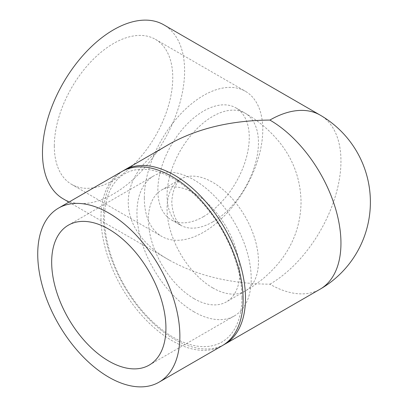 <?xml version="1.0" encoding="UTF-8"?>
<svg xmlns="http://www.w3.org/2000/svg" width="407" height="407" viewBox="0 0 407 407"><rect width="100%" height="100%" fill="white"/><g stroke="black" fill="none" stroke-linecap="round" stroke-linejoin="round"><path stroke-width="0.31" stroke-dasharray="2.04 1.53" d="M203.556 216.61A64.637 37.317 120 0 0 245.782 159.656A64.637 37.317 120 0 0 235.872 107.86A64.637 37.317 120 0 0 171.24 145.177A64.637 37.317 120 0 0 171.24 219.816A64.637 37.317 120 0 0 203.556 216.61M194.083 298.672A64.637 37.317 60 0 1 151.857 241.717A64.637 37.317 60 0 1 161.762 189.921A64.637 37.317 60 0 1 226.399 227.238A64.637 37.317 60 0 1 226.399 301.872A64.637 37.317 60 0 1 194.083 298.672M54.314 146.057A83.756 48.357 120 0 0 71.663 184.396A83.756 48.357 120 0 0 155.413 136.045A83.756 48.357 120 0 0 155.413 39.331A83.756 48.357 120 0 0 90.873 61.772A83.756 48.357 120 0 0 54.314 146.057M144.332 198.031A83.756 48.357 120 0 0 161.681 236.37A83.756 48.357 120 0 0 245.431 188.014A83.756 48.357 120 0 0 245.431 91.305A83.756 48.357 120 0 0 180.891 113.741A83.756 48.357 120 0 0 144.332 198.031M194.083 311.869A80.795 46.647 60 0 1 141.3 240.669A80.795 46.647 60 0 1 153.683 175.926A80.795 46.647 60 0 1 234.478 222.573A80.795 46.647 60 0 1 234.478 315.868A80.795 46.647 60 0 1 194.083 311.869M63.289 198.906A100.504 58.028 120 0 0 140.736 171.978A100.504 58.028 120 0 0 184.605 70.838A100.504 58.028 120 0 0 163.792 24.827M169.383 144.103C114.535 174.471 114.535 229.792 169.383 260.159C197.395 275.819 230.896 283.827 269.887 284.193A100.504 58.028 -120 0 0 320.136 289.173M122.995 170.92A100.504 58.028 -120 0 0 124.166 286.263A100.504 58.028 -120 0 0 223.474 344.948M241.931 297.593A97.156 56.09 -120 0 0 138.884 169.404A97.156 56.09 -120 0 0 138.884 306.802A97.156 56.09 -120 0 0 241.931 297.593M121.8 171.576A100.504 58.028 -120 0 0 121.8 287.632A100.504 58.028 -120 0 0 222.303 345.655M212.754 221.922A64.637 37.317 -60 0 1 180.438 225.127A64.637 37.317 -60 0 1 167.048 195.538A64.637 37.317 -60 0 1 195.263 130.489A64.637 37.317 -60 0 1 245.07 113.171A64.637 37.317 -60 0 1 254.98 164.967A64.637 37.317 -60 0 1 212.754 221.922M212.754 287.891A64.637 37.317 60 0 1 167.048 208.73A64.637 37.317 60 0 1 180.438 179.141A64.637 37.317 60 0 1 245.075 216.458A64.637 37.317 60 0 1 245.07 291.091A64.637 37.317 60 0 1 212.754 287.891M269.887 284.193A100.504 58.028 120 0 0 340.954 161.101A100.504 58.028 120 0 0 320.136 115.095M161.762 189.921L180.891 178.856L179.039 180.672C174.786 185.246 172.37 192.404 171.785 202.131C172.37 211.864 174.786 219.017 179.039 223.596L180.891 225.407L171.24 219.816M235.872 107.86L245.07 113.171C258.852 121.027 270.579 131.039 280.25 143.213C293.813 160.536 300.748 180.27 301.053 202.406C300.646 224.033 293.879 243.355 280.764 260.383C271.006 272.858 259.106 283.094 245.07 291.091L226.399 301.872M71.663 184.396L161.681 236.37M155.413 39.331L245.431 91.305M68.401 225.163L153.683 175.926M149.196 365.104L234.478 315.868M68.875 202.131L169.383 260.159"/><path stroke-width="0.61" d="M108.801 361.101A80.795 46.647 60 0 1 56.018 289.906A80.795 46.647 60 0 1 68.401 225.163A80.795 46.647 60 0 1 149.196 271.81A80.795 46.647 60 0 1 149.196 365.104A80.795 46.647 60 0 1 108.801 361.101M320.136 115.095A100.504 58.028 120 0 0 269.887 120.07A100.504 58.028 -120 0 1 340.954 243.162A100.504 58.028 -120 0 1 320.136 289.173A100.504 100.504 0 0 0 320.136 115.095L163.792 24.827A100.504 58.028 120 0 0 63.289 82.855A100.504 58.028 120 0 0 63.289 198.906L68.875 202.131M269.887 120.07C230.896 120.436 197.395 128.449 169.383 144.103L124.166 170.212A100.504 58.028 -120 0 0 122.995 170.92M223.474 344.948A100.504 58.028 -120 0 0 224.669 344.286A100.504 58.028 -120 0 0 245.487 298.28A100.504 58.028 -120 0 0 201.618 197.136A100.504 58.028 -120 0 0 124.166 170.212M159.051 382.173L222.303 345.655A100.504 58.028 -120 0 0 243.116 299.649A100.504 58.028 -120 0 0 199.247 198.504A100.504 58.028 -120 0 0 121.8 171.576L58.547 208.094A100.504 58.028 -120 0 0 58.547 324.145A100.504 58.028 -120 0 0 159.051 382.173A100.504 58.028 -120 0 0 179.869 336.162A100.504 58.028 -120 0 0 135.999 235.022A100.504 58.028 -120 0 0 58.547 208.094M320.136 289.173L224.669 344.286"/></g></svg>
